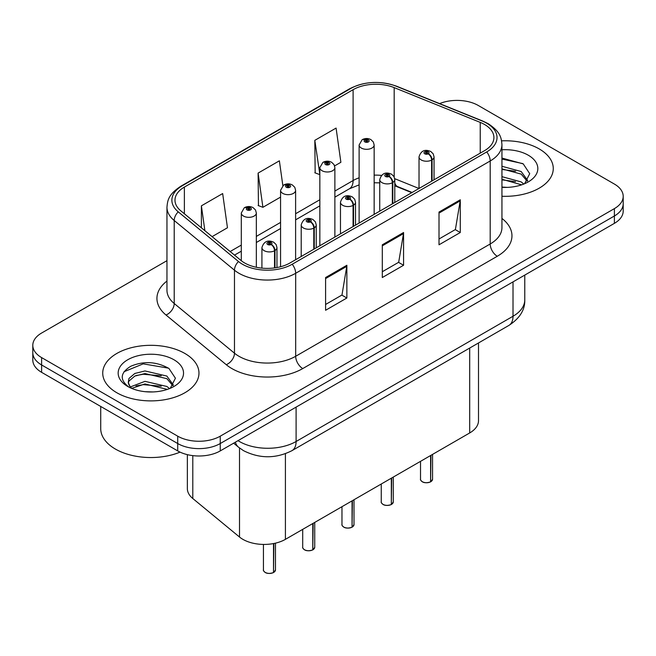 <?xml version="1.0" encoding="UTF-8"?>
<svg xmlns="http://www.w3.org/2000/svg" width="656" height="656" viewBox="0 0 656 656"><rect width="100%" height="100%" fill="white"/><g stroke="black" fill="none" stroke-linecap="round" stroke-linejoin="round"><path stroke-width="0.98" d="M411.763 192.667L395.47 186.083A40.098 23.149 0 0 0 394.781 185.812M478.503 342.965L478.503 420.668A30.078 17.368 180 0 1 469.696 432.952L285.409 539.347A30.078 17.368 180 0 1 239.506 537.026L192.79 498.511A30.078 17.368 180 0 1 187.354 488.556L187.354 454.641M539.175 148.904A48.118 27.782 0 0 0 501.586 140.843A48.118 27.782 0 0 1 539.175 148.904A48.118 27.782 0 0 1 553.27 168.551A48.118 27.782 0 0 0 539.175 148.904M184.877 353.461A48.118 27.782 0 0 0 132.43 347.434A48.118 27.782 0 0 0 102.73 373.108A48.118 27.782 0 0 0 116.825 392.747A48.118 27.782 0 0 0 169.264 398.774A48.118 27.782 0 0 0 198.973 373.108A48.118 27.782 0 0 0 184.877 353.461A48.118 27.782 0 0 0 132.43 347.434A48.118 27.782 0 0 0 102.73 373.108A48.118 27.782 0 0 0 116.825 392.747A48.118 27.782 0 0 0 169.264 398.774A48.118 27.782 0 0 0 198.973 373.108A48.118 27.782 0 0 0 184.877 353.461M484.522 124.468A32.078 18.524 180 0 1 493.919 137.563A32.078 18.524 180 0 1 484.522 150.667L290.001 262.966A32.078 18.524 180 0 1 241.039 260.498L180.785 210.814A32.078 18.524 180 0 1 174.98 200.187A32.078 18.524 180 0 1 184.377 187.091L353.1 89.683A32.078 18.524 180 0 1 394.182 87.609L480.241 122.393A32.078 18.524 180 0 1 484.522 124.468M486.719 123.197A35.194 20.32 0 0 0 482.021 120.925L395.97 86.133A35.194 20.32 0 0 0 350.894 88.412L182.179 185.82A35.194 20.32 0 0 0 178.235 211.839L238.489 261.523A35.194 20.32 0 0 0 292.207 264.237L486.719 151.93A35.194 20.32 0 0 0 486.719 123.197M166.96 260.67L41.607 333.035A30.078 17.368 0 0 0 32.8 345.318L32.8 360.046A30.078 17.368 0 0 0 41.607 372.329L177.719 450.91L177.719 443.538A30.078 17.368 0 0 0 220.252 443.538L614.393 215.988A30.078 17.368 0 0 0 623.2 203.704A30.078 17.368 0 0 1 614.393 215.988L220.252 443.538A30.078 17.368 0 0 1 177.719 443.538L41.607 364.957L177.719 443.538L177.719 436.174A30.078 17.368 0 0 0 220.252 436.174L614.393 208.616A30.078 17.368 0 0 0 623.2 196.341A30.078 17.368 0 0 0 614.393 184.065L478.281 105.485A30.078 17.368 0 0 0 439.594 103.607M32.8 352.682A30.078 17.368 0 0 0 41.607 364.957A30.078 17.368 0 0 1 32.8 352.682M325.589 277.537L325.589 310.28L346.86 298.004L346.86 265.262L325.589 277.537M325.589 304.474L341.973 295.02L346.77 266.352A8.02 4.633 -120 0 0 346.86 265.262M341.825 295.102L346.86 298.004M439.012 212.052L439.012 244.795L460.282 232.519L460.282 199.777L439.012 212.052M439.012 238.989L455.395 229.534L460.192 200.867A8.02 4.633 -120 0 0 460.282 199.777M455.248 229.616L460.282 232.519M382.3 244.795L382.3 277.537L403.571 265.262L403.571 232.519L382.3 244.795M382.3 271.732L398.684 262.277L403.481 233.61A8.02 4.633 -120 0 0 403.571 232.519M398.536 262.359L403.571 265.262M501.938 196.267A48.118 27.782 0 0 0 553.27 168.551A48.118 27.782 0 0 1 501.938 196.267M32.8 345.318A30.078 17.368 0 0 0 41.607 357.594L177.719 436.174M334.617 165.902L340.882 162.286L336.085 128.076L314.814 140.351L315.159 172.897M212.101 236.636L227.46 227.763L222.663 193.553L201.392 205.836L201.392 227.804M282.851 185.623L279.374 160.818L258.103 173.094L258.448 205.64M258.103 173.094L262.908 207.304L280.571 197.103M262.908 207.304L258.103 205.508M314.814 140.351L319.841 174.43M319.611 174.562L314.814 172.766M201.392 205.836L204.877 230.682M177.719 450.91A30.078 17.368 0 0 0 220.252 450.91L614.393 223.352A30.078 17.368 0 0 0 623.2 211.076L623.2 196.341M430.557 481.889C426.982 483.037 424.243 483.005 422.325 481.783C420.75 480.413 420.143 479.561 420.521 479.233A6.019 3.477 0 0 0 422.284 481.693A6.019 3.477 0 0 0 430.598 481.791L430.467 481.873A5.814 3.354 180 0 1 422.423 481.775M430.598 481.545L430.967 455.305M432.083 180.941L432.083 159.818A5.01 3.018 -122.2 0 0 428.384 153.766A2.509 1.443 0 0 0 428.311 151.766A2.509 1.443 0 0 0 424.76 151.766A2.509 1.443 0 0 0 424.76 153.816A2.509 1.443 0 0 0 428.229 153.857L427.212 153.217A1 0.582 180 0 1 425.826 153.201A1 0.582 180 0 1 425.531 152.791A1 0.582 180 0 1 426.154 152.258A1 0.582 180 0 1 427.245 152.381A1 0.582 180 0 1 427.54 152.791A1 0.582 180 0 1 427.277 153.184L428.384 153.766M428.229 153.857A5.01 2.763 62.1 0 1 431.615 160.089A7.519 4.338 180 0 1 421.218 159.957A7.519 4.338 180 0 1 419.02 156.882C420.939 150.716 424.875 148.928 430.812 151.52L433.239 153.898L434.051 156.882A7.519 4.338 180 0 1 432.083 159.818M431.615 181.212L431.615 160.089M430.598 481.791L430.598 455.518M374.15 214.381L374.15 144.976A7.519 4.338 180 0 1 369.508 148.986A7.519 4.338 180 0 1 361.317 148.043A7.519 4.338 180 0 1 359.119 144.976L362.112 139.753A5.01 3.018 57.8 0 1 364.785 139.908A2.509 1.443 0 0 0 364.859 141.909A2.509 1.443 0 0 0 368.41 141.909A2.509 1.443 0 0 0 368.41 139.859A2.509 1.443 0 0 0 364.941 139.818L365.958 140.458A1 0.582 180 0 1 367.344 140.474A1 0.582 180 0 1 367.639 140.884A1 0.582 180 0 1 367.016 141.417A1 0.582 180 0 1 365.925 141.294A1 0.582 180 0 1 365.63 140.884A1 0.582 180 0 1 365.892 140.491L364.785 139.908M365.958 141.311L365.958 140.458M364.941 139.818A5.01 2.763 -117.9 0 0 362.596 139.474A5.01 2.763 -117.9 0 0 362.374 139.621M365.892 141.27L365.892 140.491M391.288 504.562C387.712 505.71 384.965 505.678 383.055 504.456C381.472 503.086 380.874 502.234 381.251 501.906A6.019 3.477 0 0 0 383.014 504.366A6.019 3.477 0 0 0 391.329 504.464L391.189 504.546A5.814 3.354 180 0 1 383.153 504.448M391.329 504.218L391.698 477.978M392.805 203.614L392.805 182.491A5.01 3.018 -122.2 0 0 389.115 176.439A2.509 1.443 0 0 0 389.033 174.447A2.509 1.443 0 0 0 385.49 174.447A2.509 1.443 0 0 0 385.49 176.489A2.509 1.443 0 0 0 388.959 176.53L387.942 175.89A1 0.582 180 0 1 386.556 175.874A1 0.582 180 0 1 386.261 175.464A1 0.582 180 0 1 386.876 174.931A1 0.582 180 0 1 387.975 175.054A1 0.582 180 0 1 388.262 175.464A1 0.582 180 0 1 387.999 175.857L389.115 176.439M388.959 176.53A5.01 2.763 62.1 0 1 392.345 182.762A7.519 4.338 180 0 1 381.948 182.63A7.519 4.338 180 0 1 379.742 179.555C381.669 173.389 385.597 171.601 391.542 174.193L393.969 176.571L394.781 179.555A7.519 4.338 180 0 1 392.805 182.491M392.345 203.885L392.345 182.762M391.329 504.464L391.329 478.199M352.01 527.235C348.443 528.383 345.696 528.351 343.777 527.129C342.202 525.759 341.604 524.915 341.973 524.579A6.019 3.477 0 0 0 343.736 527.039A6.019 3.477 0 0 0 352.051 527.137L351.919 527.219A5.814 3.354 180 0 1 343.875 527.121M352.051 526.891L352.428 500.659M353.535 226.287L353.535 205.164A5.01 3.018 -122.2 0 0 349.837 199.121A2.509 1.443 0 0 0 349.763 197.12A2.509 1.443 0 0 0 346.22 197.12A2.509 1.443 0 0 0 346.22 199.162A2.509 1.443 0 0 0 349.681 199.203L348.664 198.563A1 0.582 180 0 1 347.278 198.547A1 0.582 180 0 1 346.991 198.137A1 0.582 180 0 1 347.606 197.604A1 0.582 180 0 1 348.697 197.727A1 0.582 180 0 1 348.992 198.137A1 0.582 180 0 1 348.73 198.53L349.837 199.121M349.681 199.203A5.01 2.763 62.1 0 1 353.067 205.435A7.519 4.338 180 0 1 342.678 205.303A7.519 4.338 180 0 1 340.472 202.228C342.391 196.062 346.327 194.274 352.272 196.866L354.699 199.244L355.511 202.228A7.519 4.338 180 0 1 353.535 205.164M353.067 226.558L353.067 205.435M352.051 527.137L352.051 500.872M312.74 549.908C309.165 551.056 306.426 551.024 304.507 549.802C302.933 548.432 302.326 547.588 302.703 547.252A6.019 3.477 0 0 0 304.466 549.712A6.019 3.477 0 0 0 312.781 549.818L312.65 549.892A5.814 3.354 180 0 1 304.605 549.794M312.781 549.564L313.15 523.332M314.265 248.96L314.265 227.837A5.01 3.018 -122.2 0 0 310.567 221.794A2.509 1.443 0 0 0 310.493 219.793A2.509 1.443 0 0 0 306.942 219.793A2.509 1.443 0 0 0 306.942 221.835A2.509 1.443 0 0 0 310.411 221.884L309.394 221.236A1 0.582 180 0 1 308.008 221.22A1 0.582 180 0 1 307.713 220.81A1 0.582 180 0 1 308.336 220.277A1 0.582 180 0 1 309.427 220.408A1 0.582 180 0 1 309.722 220.81A1 0.582 180 0 1 309.46 221.203L310.567 221.794M310.411 221.884A5.01 2.763 62.1 0 1 313.798 228.108A7.519 4.338 180 0 1 303.4 227.976A7.519 4.338 180 0 1 301.202 224.91C303.121 218.735 307.057 216.947 312.994 219.539L315.421 221.917L316.241 224.91A7.519 4.338 180 0 1 314.265 227.837M313.798 249.231L313.798 228.108M312.781 549.818L312.781 523.545M273.47 572.581C269.895 573.729 267.148 573.697 265.237 572.475C263.655 571.105 263.056 570.261 263.433 569.925A6.019 3.477 0 0 0 265.196 572.385A6.019 3.477 0 0 0 273.511 572.491L273.372 572.565A5.814 3.354 180 0 1 265.336 572.467M273.511 572.245L273.88 543.496M274.987 267.853L274.987 250.51A5.01 3.018 -122.2 0 0 271.297 244.467A2.509 1.443 0 0 0 271.215 242.466A2.509 1.443 0 0 0 267.673 242.466A2.509 1.443 0 0 0 267.673 244.508A2.509 1.443 0 0 0 271.141 244.557L270.124 243.917A1 0.582 180 0 1 268.739 243.893A1 0.582 180 0 1 268.443 243.491A1 0.582 180 0 1 269.058 242.95A1 0.582 180 0 1 270.157 243.081A1 0.582 180 0 1 270.452 243.491A1 0.582 180 0 1 270.182 243.876L271.297 244.467M271.141 244.557A5.01 2.763 62.1 0 1 274.528 250.781A7.519 4.338 180 0 1 264.13 250.649A7.519 4.338 180 0 1 261.924 247.583C263.851 241.408 267.779 239.62 273.724 242.212L276.151 244.598L276.963 247.583A7.519 4.338 180 0 1 274.987 250.51M274.528 267.919L274.528 250.781M273.511 572.491L273.511 543.57M334.88 237.062L334.88 167.649A7.519 4.338 180 0 1 330.239 171.659A7.519 4.338 180 0 1 322.047 170.716A7.519 4.338 180 0 1 319.841 167.649L322.842 162.434A5.01 3.018 57.8 0 1 325.515 162.581A2.509 1.443 0 0 0 325.589 164.582A2.509 1.443 0 0 0 329.132 164.582A2.509 1.443 0 0 0 329.132 162.532A2.509 1.443 0 0 0 325.671 162.491L326.688 163.131A1 0.582 180 0 1 328.074 163.147A1 0.582 180 0 1 328.361 163.557A1 0.582 180 0 1 327.746 164.09A1 0.582 180 0 1 326.655 163.967A1 0.582 180 0 1 326.36 163.557A1 0.582 180 0 1 326.622 163.164L325.515 162.581M326.688 163.984L326.688 163.131M325.671 162.491A5.01 2.763 -117.9 0 0 323.326 162.155A5.01 2.763 -117.9 0 0 323.105 162.294M326.622 163.951L326.622 163.164M295.61 259.735L295.61 190.322A7.519 4.338 180 0 1 290.969 194.332A7.519 4.338 180 0 1 282.769 193.389A7.519 4.338 180 0 1 280.571 190.322L283.572 185.107A5.01 3.018 57.8 0 1 286.246 185.254A2.509 1.443 0 0 0 286.319 187.255A2.509 1.443 0 0 0 289.862 187.255A2.509 1.443 0 0 0 289.862 185.205A2.509 1.443 0 0 0 286.393 185.164L287.41 185.804A1 0.582 180 0 1 288.796 185.82A1 0.582 180 0 1 289.091 186.23A1 0.582 180 0 1 288.476 186.763A1 0.582 180 0 1 287.377 186.64L287.353 185.837L286.246 185.254M287.41 186.657L287.41 185.804M286.393 185.164A5.01 2.763 -117.9 0 0 284.056 184.828A5.01 2.763 -117.9 0 0 283.835 184.967M287.377 186.64A1 0.582 180 0 1 287.09 186.23A1 0.582 180 0 1 287.353 185.837M256.332 267.271L256.332 212.995A7.519 4.338 180 0 1 251.691 217.005A7.519 4.338 180 0 1 243.499 216.062A7.519 4.338 180 0 1 241.301 212.995L244.294 207.78A5.01 3.018 57.8 0 1 246.968 207.927A2.509 1.443 0 0 0 247.041 209.928A2.509 1.443 0 0 0 250.592 209.928A2.509 1.443 0 0 0 250.592 207.878A2.509 1.443 0 0 0 247.123 207.837L248.14 208.477A1 0.582 180 0 1 249.526 208.493A1 0.582 180 0 1 249.821 208.903A1 0.582 180 0 1 249.198 209.436A1 0.582 180 0 1 248.107 209.313L248.075 208.51L246.968 207.927M248.14 209.33L248.14 208.477M247.123 207.837A5.01 2.763 -117.9 0 0 244.778 207.501A5.01 2.763 -117.9 0 0 244.557 207.64M248.107 209.313A1 0.582 180 0 1 247.812 208.903A1 0.582 180 0 1 248.075 208.51M501.938 187.058L507.318 187.378M501.938 176.661L521.176 181.909L523.824 184.041M501.938 179.26L521.651 184.844M501.938 166.271L521.176 171.519L527.686 180.507M501.938 168.863L521.176 174.111L527.17 181.187M501.938 187.329A32.685 18.876 0 0 0 528.269 181.892A32.685 18.876 0 0 0 528.269 155.21A32.685 18.876 0 0 0 501.938 149.773M524.603 183.721L529.72 173.668L523.242 163.902L501.938 158.055M501.938 159.064L522.799 163.606M501.938 169.461L515.567 171.249M501.938 179.851L515.567 181.646M100.721 406.458L100.721 428.606A50.127 28.938 0 0 0 115.407 449.065A50.127 28.938 0 0 0 180.056 452.123M145.378 391.714L153.012 391.935M130.388 386.917L144.984 381.349L166.87 386.466L169.527 388.59M131.733 388.319L144.984 383.949L167.354 389.393M130.618 387.926L128.273 382.44A22.665 13.087 0 0 0 131.93 388.5M128.273 382.44L128.961 378.471L134.824 373.469L144.984 370.952L166.87 376.068L173.381 385.064M128.33 382.76L128.961 381.07L134.824 376.068L144.984 373.551L166.87 378.668L172.872 385.736M170.298 388.27L175.423 378.217L168.945 368.459C156.522 361.538 143.803 360.8 130.798 366.245C120.13 372.838 119.458 379.758 128.781 387.015L128.896 387.089M173.963 359.759A32.685 18.876 0 0 0 127.731 359.759A32.685 18.876 0 0 0 127.731 386.45A32.685 18.876 0 0 0 173.963 386.45A32.685 18.876 0 0 0 173.963 359.759M124.009 371.739L143.197 363.859L168.502 368.164M135.997 375.56L143.197 374.256L161.261 375.806M135.997 385.958L143.197 384.654L161.261 386.204M469.696 348.049L469.696 432.952M192.79 455.625L192.79 498.511M239.506 447.982L239.506 537.026M285.409 453.714L285.409 539.347M501.938 218.432A50.127 28.938 180 0 1 497.281 256.258L302.76 368.565A10.029 5.789 60 0 1 295.676 356.282L490.196 243.983A40.098 23.149 0 0 0 501.938 227.607L501.938 144.607A40.098 23.149 180 0 1 490.196 160.974A10.029 5.789 -120 0 0 486.719 151.93M302.76 368.565A50.127 28.938 180 0 1 231.871 368.565A50.127 28.938 180 0 1 226.254 364.695L166.001 315.011A50.127 28.938 180 0 1 166.96 281.047M238.964 356.282A40.098 23.149 0 0 0 295.676 356.282L295.676 273.281A40.098 23.149 180 0 1 234.471 270.19L174.209 220.506A40.098 23.149 180 0 1 166.96 207.23L166.96 290.231A40.098 23.149 0 0 0 174.209 303.507L234.471 353.19A40.098 23.149 0 0 0 238.964 356.282M501.938 144.607C501.299 137.686 500.585 131.922 488.121 123.648L482.849 121.089A10.029 4.699 112 0 0 482.021 120.925M482.849 121.089L396.79 86.297C380.185 80.426 364.416 81.278 349.5 88.855A10.029 5.789 60 0 1 350.894 88.412M182.179 185.82A10.029 5.789 -120 0 0 180.785 186.263C168.289 194.561 167.6 200.31 166.96 207.23M178.235 211.839A10.029 6.708 129.5 0 0 174.209 220.506L174.209 303.507A10.029 6.708 -50.5 0 1 166.001 315.011M396.79 86.297A10.029 4.699 112 0 0 395.97 86.133M238.489 261.523A10.029 6.708 129.5 0 0 234.471 270.19L234.471 353.19A10.029 6.708 -50.5 0 1 226.254 364.695M292.207 264.237A10.029 5.789 60 0 1 295.676 273.281L490.196 160.974L490.196 243.983A10.029 5.789 60 0 0 497.281 256.258M220.252 436.174L220.252 450.91M614.393 208.616L614.393 223.352M41.607 357.594L41.607 372.329M184.377 187.091L184.377 213.774M480.241 122.393L480.241 153.135M394.182 87.609L394.182 176.972M418.995 188.493L394.715 178.678M381.439 175.406A32.078 18.524 0 0 0 374.15 175.144M359.119 177.809A32.078 18.524 0 0 0 353.1 180.539L334.88 191.06M353.1 89.683L353.1 180.539A18.048 10.422 60 0 1 349.361 188.805L334.88 197.161M319.841 199.736L295.61 213.733M280.571 222.417L256.332 236.406M241.301 245.09L230.158 251.519M412.124 192.462L397.766 186.665A18.048 8.454 -68 0 1 394.781 182.917M382.3 245.836L403.481 233.61M439.012 213.093L460.192 200.867M325.589 278.579L346.77 266.352M238.005 440.66A40.098 23.149 0 0 0 239.391 441.496A40.098 23.149 0 0 0 296.102 441.496L513.017 316.258A40.098 23.149 0 0 0 524.767 299.89C525.062 309.837 519.757 318.357 508.867 325.433L291.945 450.672A20.049 11.578 60 0 0 296.102 441.496L296.102 407.114M513.017 281.875L513.017 316.258A20.049 11.578 60 0 1 508.867 325.433M235.381 442.169A20.049 13.407 129.5 0 0 238.563 447.236L233.643 443.177M430.967 481.578A6.019 3.477 0 0 0 432.55 479.233L432.55 454.395M391.698 504.251A6.019 3.477 0 0 0 393.28 501.906L393.28 477.068M352.428 526.924A6.019 3.477 0 0 0 354.002 524.579L354.002 499.741M313.15 549.597A6.019 3.477 0 0 0 314.732 547.252L314.732 522.414M273.88 572.278A6.019 3.477 0 0 0 275.463 569.925L275.463 543.16M349.5 88.855L180.785 186.263M397.766 186.665L394.781 185.574M379.742 182.86L374.15 182.762M359.119 184.877L349.361 188.805M319.841 205.845L295.61 219.834M280.571 228.518L256.332 242.507M241.301 251.191L234.512 255.11M291.945 450.672C275.815 458.782 259.678 458.782 243.54 450.672L238.563 447.236M524.767 299.89L524.767 275.094M420.521 479.233L420.521 461.34M419.02 188.485L419.02 156.882M434.051 179.801L434.051 156.882M432.55 479.233L430.926 481.668M374.15 144.976L373.338 141.991L370.911 139.613C368.155 138.186 365.384 138.137 362.596 139.474M359.119 223.065L359.119 144.976M381.251 501.906L381.251 484.013M379.742 211.158L379.742 179.555M394.781 202.474L394.781 179.555M393.28 501.906L391.657 504.341M341.973 524.579L341.973 506.686M340.472 233.831L340.472 202.228M355.511 225.147L355.511 202.228M354.002 524.579L352.387 527.022M302.703 547.252L302.703 529.359M301.202 256.504L301.202 224.91M316.241 247.82L316.241 224.91M314.732 547.252L313.109 549.695M263.433 569.925L263.433 544.431M261.924 268.132L261.924 247.583M276.963 267.533L276.963 247.583M275.463 569.925L273.839 572.368M334.88 167.649L334.068 164.664L331.641 162.286C328.886 160.859 326.114 160.818 323.326 162.155M319.841 245.738L319.841 167.649M295.61 190.322L294.798 187.337L292.371 184.959C289.608 183.532 286.836 183.491 284.056 184.828M280.571 266.738L280.571 190.322M256.332 212.995L255.52 210.01L253.093 207.632C250.338 206.205 247.566 206.164 244.778 207.501M241.301 260.703L241.301 212.995"/></g></svg>
